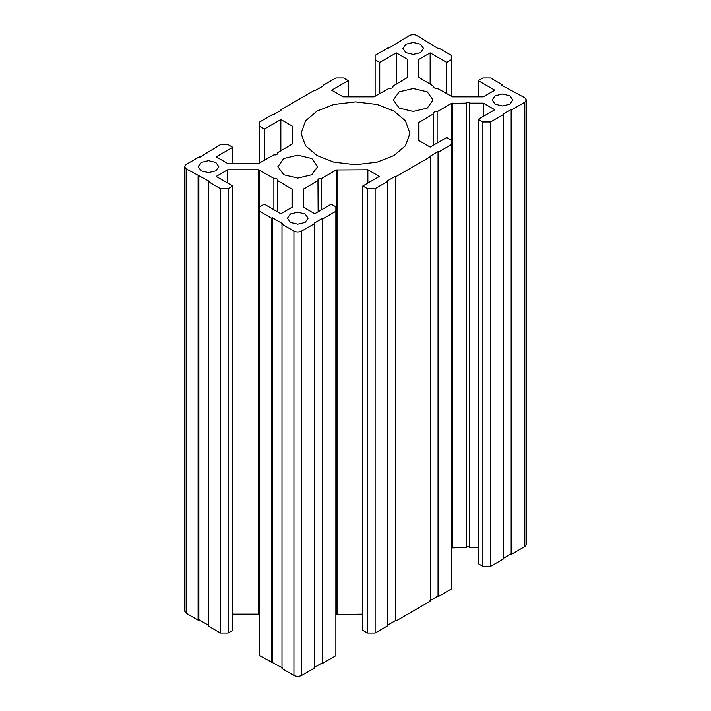 <?xml version="1.0" encoding="UTF-8"?>
<svg xmlns="http://www.w3.org/2000/svg" width="711" height="711" viewBox="0 0 711 711"><rect width="100%" height="100%" fill="white"/><g stroke="black" fill="none" stroke-linecap="round" stroke-linejoin="round"><path stroke-width="1.07" d="M420.539 44.215L423.569 48.437L420.539 52.658L413.224 54.409L405.91 52.658L402.888 48.437L405.91 44.215L413.224 42.464L420.539 44.215M427.275 91.87L413.224 88.511L399.182 91.87L393.361 99.984L399.182 108.09L413.224 111.449L427.275 108.09L433.088 99.984L427.275 91.87M311.818 158.526L297.776 155.167L283.725 158.526L277.912 166.641L283.725 174.746L297.776 178.106L311.818 174.746L317.639 166.641L311.818 158.526M393.983 111.094L377.114 104.473L355.5 101.886L333.886 104.473L317.017 111.094L305.552 120.834L301.073 133.312L305.552 145.791L317.017 155.531L333.886 162.152L355.5 164.73L377.114 162.152L393.983 155.531L405.448 145.791L409.927 133.312L405.448 120.834L393.983 111.094M305.09 213.967L297.776 212.216L290.461 213.967L287.431 218.188L290.461 222.41L297.776 224.161L305.09 222.41L308.112 218.188L305.09 213.967M509.823 95.763L502.508 94.012L495.194 95.763L492.172 99.984L495.194 104.206L502.508 105.957L509.823 104.206L512.853 99.984L509.823 95.763M215.806 162.419L218.828 166.641L215.806 170.862L208.492 172.613L201.177 170.862L198.147 166.641L201.177 162.419L208.492 160.668L215.806 162.419M469.536 547.506L469.536 103.122C468.451 101.913 467.358 101.913 466.274 103.122L466.274 547.506C467.358 546.288 468.451 546.288 469.536 547.506L478.263 547.506M273.886 209.727L273.886 178.399C276.57 178.203 277.743 178.879 277.406 180.434L277.601 179.856M292.328 189.313L292.328 207.105L292.328 189.313L277.406 180.434L277.406 211.762M323.176 85.987L323.176 85.32L323.754 85.649L315.666 90.315L315.089 89.986L280.454 109.983L280.454 110.649M280.454 109.983L281.032 110.312L272.953 114.978L272.375 114.649L259.675 121.981L259.675 163.086M277.406 153.994L277.406 152.847L292.328 143.969L292.328 126.167L280.845 119.537L264.296 129.091L264.296 160.419M264.296 129.091L259.675 126.425M280.845 119.537L280.845 150.865M273.886 178.399L258.511 169.778L227.68 169.778L216.188 176.417L232.737 185.971L228.115 188.637L220.419 188.637L208.492 181.749L209.265 181.305L186.166 168.863L184.576 166.641L186.166 164.419L199.258 156.864L199.835 157.193L220.419 144.644L228.115 144.644L232.737 147.31L216.188 156.864L227.68 163.494L258.511 163.494L273.886 154.882C276.57 155.078 277.743 154.394 277.406 152.847L277.601 153.416M232.737 147.31L232.737 163.494M207.336 152.198L207.336 152.865M198.102 175.75L198.102 620.125L186.166 613.238L184.576 611.016L184.576 166.641M198.867 175.306L198.867 619.681L198.102 620.125M208.492 625.236L198.867 619.681M208.492 181.749L208.492 626.124L220.419 633.012L220.419 188.637M228.115 188.637L228.115 633.012L220.419 633.012M232.737 185.971L232.737 630.346L228.115 633.012M227.68 169.778L227.68 183.047M258.511 169.778L258.511 614.162L232.737 614.162M258.511 614.162L259.675 614.571M292.328 207.105L280.845 213.744L264.296 204.19L259.675 206.857L259.675 655.675L282.765 668.118M259.675 211.3L271.602 218.188L271.602 662.563M271.602 218.188L272.375 217.744L272.375 662.119M272.375 217.744L282.765 223.743L281.991 224.187L281.991 668.562L293.927 675.45C296.487 676.65 299.055 676.65 301.624 675.45L314.706 667.896L314.706 223.521L314.129 223.183L322.207 218.517L322.207 662.901L322.785 663.23L335.876 655.675L335.876 206.857L331.255 204.19L314.706 213.744L303.215 207.105L303.215 189.313L303.215 207.105M281.991 224.187L293.927 231.075C296.487 232.275 299.055 232.275 301.624 231.075L314.706 223.521M314.129 667.567L322.207 662.901M322.207 218.517L322.785 218.855L322.785 663.23M322.785 218.855L335.876 211.3M321.665 209.727L321.665 178.399C318.981 178.203 317.799 178.879 318.137 180.434L303.215 189.313M317.95 179.856L318.137 211.762M335.876 614.571L362.814 614.162M321.665 178.399L336.267 169.965L336.267 614.34M367.871 183.047L367.871 169.778L336.267 169.965M367.871 169.778L379.363 176.417L362.814 185.971L362.814 630.346L367.427 633.012L375.124 633.012L387.824 625.68L387.824 181.305L387.246 180.967L395.334 176.301L395.334 620.685L387.246 625.351M362.814 185.971L367.427 188.637L367.427 633.012M367.427 188.637L375.124 188.637L375.124 633.012M375.124 188.637L387.824 181.305M429.968 600.688L438.047 596.022L438.047 151.639L429.968 156.304L430.546 156.642L395.911 176.639L395.911 621.014L395.334 620.685M395.911 176.639L395.334 176.301M430.546 156.642L430.546 601.017L395.911 621.014M438.047 596.022L438.625 596.351L451.325 589.019L451.325 140.2L446.704 137.534L430.155 147.088L418.672 140.449L418.672 122.656L418.672 140.449M438.047 151.639L438.625 151.976L438.625 596.351M438.625 151.976L451.325 144.644M437.114 143.071L437.114 111.743C434.43 111.547 433.257 112.222 433.594 113.778L418.672 122.656M433.399 113.2L433.594 145.106M451.325 547.914L466.274 547.506M437.114 111.743L451.725 103.308L451.725 547.683M466.274 103.122L451.725 103.308M469.536 103.122L483.32 103.122L483.32 116.391M483.32 103.122L494.812 109.761L478.263 119.315L478.263 563.69L482.885 566.356L490.581 566.356L503.664 558.802L503.664 114.427L503.086 114.089L511.165 109.423L511.165 553.807L511.742 554.136L524.834 546.581L526.424 544.359L526.424 99.984L524.834 97.763L501.735 85.32L502.508 84.876L502.508 85.764M478.263 119.315L482.885 121.981L482.885 566.356M482.885 121.981L490.581 121.981L490.581 566.356M490.581 121.981L503.664 114.427M503.086 558.473L511.165 553.807M511.165 109.423L511.742 109.761L511.742 554.136M511.742 109.761L524.834 102.206L526.424 99.984M502.508 84.876L490.581 77.988L482.885 77.988L478.263 80.654L478.263 96.838M478.263 80.654L494.812 90.208L483.32 96.838L452.489 96.838L437.114 88.226C434.43 88.422 433.257 87.746 433.594 86.191L433.594 87.337M392.863 87.337L392.863 86.191L407.785 77.312L407.785 59.511L396.294 52.881L379.745 62.435L375.124 59.768L375.124 55.325L388.215 47.77L388.793 48.099L409.376 35.55C411.945 34.35 414.513 34.35 417.073 35.55L438.625 48.881L439.398 48.437L451.325 55.325L451.325 59.768L446.704 62.435L430.155 52.881L418.672 59.511L418.672 77.312L433.594 86.191L433.399 86.76M430.155 52.881L430.155 84.209M446.704 62.435L446.704 93.763M451.325 59.768L451.325 96.429M429.009 42.438L429.009 43.327M396.294 43.104L396.294 43.771M375.124 59.768L375.124 96.429M379.745 62.435L379.745 93.763M396.294 52.881L396.294 84.209M323.176 85.32L335.876 77.988L343.573 77.988L348.186 80.654L331.637 90.208L343.129 96.838L373.959 96.838L389.335 88.226C392.019 88.422 393.201 87.746 392.863 86.191L393.05 86.76M348.186 80.654L348.186 96.838M186.166 168.863L186.166 613.238M259.275 169.965L259.275 614.34M292.017 188.868L292.017 207.292M293.927 231.075L293.927 675.45M301.624 231.075L301.624 675.45M303.535 188.868L303.535 207.292M337.041 169.778L337.041 614.162M418.983 122.212L418.983 140.636M452.489 103.122L452.489 547.506M524.834 102.206L524.834 546.581"/></g></svg>
